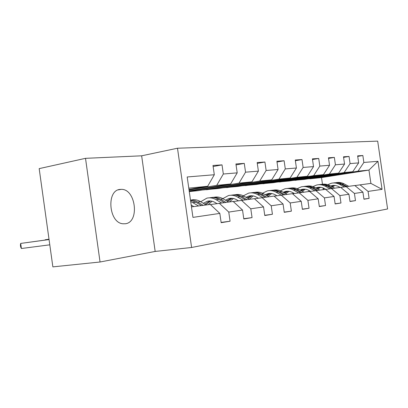 <?xml version="1.0" encoding="UTF-8"?>
<svg xmlns="http://www.w3.org/2000/svg" width="408" height="408" viewBox="0 0 408 408"><rect width="100%" height="100%" fill="white"/><g stroke="black" fill="none" stroke-linecap="round" stroke-linejoin="round"><path stroke-width="0.61" d="M125.246 223.768C139.924 222.421 135.828 188.522 121.125 189.373L120.406 189.409C106.167 189.664 108.548 222.865 122.946 223.778L125.246 223.768M85.512 158.335L39.178 168.621L52.862 266.878L100.052 262.002L155.167 251.44L191.602 247.488L177.495 148.226L141.647 155.81L85.512 158.335L100.052 262.002M191.602 247.488L387.6 208.962L377.686 141.122L177.495 148.226M221.116 222.391L230.076 221.228L228.771 212.073L242.525 210.038L243.806 218.969L252.057 217.612L250.793 208.809L263.537 206.922L264.777 215.526L272.432 214.266L271.213 205.78L283.055 204.026L284.254 212.323L291.378 211.15L290.195 202.97L301.231 201.333L302.389 209.34L309.035 208.248L307.892 200.343L318.194 198.818L319.316 206.56L325.528 205.54L324.421 197.89L334.065 196.462L335.152 203.954L340.976 203L339.9 195.595L348.947 194.254L350.003 201.516L355.47 200.619L354.425 193.443L362.926 192.183L363.951 199.221L369.097 198.375L368.082 191.418L382.061 189.348L377.966 161.303L368.954 170.085L358.005 171.187L309.896 178.821L321.514 177.592L368.954 170.085L370.897 183.391L382.061 189.348M230.076 221.228L221.156 222.691L219.83 213.399L192.948 217.388L187.196 176.97L214.312 174.746L212.986 165.47L222.023 164.873L213.139 166.525M377.966 161.303L363.86 162.46L362.85 155.514L357.637 155.861L358.658 162.889L350.084 163.593L349.039 156.432L343.5 156.799L344.556 164.047L335.427 164.796L334.356 157.406L328.455 157.799L329.542 165.281L319.811 166.082L318.704 158.447L312.411 158.865L313.528 166.597L303.134 167.448L301.996 159.559L295.259 160.007L296.417 168.004L285.289 168.917L284.111 160.747L276.889 161.226L278.083 169.509L266.138 170.488L264.92 162.022L257.162 162.537L258.397 171.125L245.545 172.181L244.28 163.394L235.921 163.95L237.201 172.864L223.329 174.007L222.023 164.873M242.525 210.038L233.147 201.435L210.416 204.571M189.047 189.975L216.719 185.359L230.642 183.962L189.169 190.847M219.274 203.25L228.771 212.073M223.329 174.007L216.719 185.359M237.201 172.864L230.642 183.962M263.537 206.922L254.347 198.66L233.284 201.562M189.246 191.357L239.022 183.121L251.93 181.825L198.512 190.623L189.276 191.597M241.485 200.343L250.793 208.809M245.545 172.181L239.022 183.121M258.397 171.125L251.93 181.825M283.055 204.026L274.043 196.08L254.475 198.773M206.601 189.766L259.707 181.045L271.708 179.841L219.116 188.44L202.322 189.995M262.089 197.645L271.213 205.78M266.138 170.488L259.707 181.045M278.083 169.509L271.708 179.841M301.231 201.333L292.398 193.673L274.161 196.182M226.68 187.639L278.95 179.117L290.134 177.995L238.379 186.4L222.875 187.823M281.255 195.131L290.195 202.97M285.289 168.917L278.95 179.117M296.417 168.004L290.134 177.995M318.194 198.818L309.539 191.429L292.51 193.769M245.463 185.645L296.891 177.317L307.346 176.266L256.433 184.487L242.087 185.798M299.125 192.79L307.892 200.343M303.134 167.448L296.891 177.317M313.528 166.597L307.346 176.266M334.065 196.462L325.584 189.327L309.641 191.515M263.073 183.784L313.665 175.634L323.457 174.649L273.38 182.692L260.085 183.896M315.833 190.602L324.421 197.89M319.811 166.082L313.665 175.634M329.542 165.281L323.457 174.649M348.947 194.254L340.634 187.354L325.681 189.409M279.623 182.029L329.378 174.058L338.569 173.135L289.323 180.999L276.976 182.111M331.485 188.552L339.9 195.595M335.427 164.796L329.378 174.058M344.556 164.047L338.569 173.135M362.926 192.183L354.776 185.502L340.721 187.43M295.203 180.377L344.133 172.579L352.767 171.712L304.348 179.408L292.862 180.438M346.173 186.629L354.425 193.443M350.084 163.593L344.133 172.579M358.658 162.889L352.767 171.712M370.897 183.391L354.863 185.574M359.994 184.819L368.082 191.418M363.86 162.46L358.005 171.187M323.238 189.465L323.009 187.899M322.478 184.232L321.514 177.592M191.454 206.897L210.268 204.434L219.83 213.399M188.965 189.399L207.677 186.267L188.787 188.159M321.912 176.618L309.896 178.821M309.871 178.643L307.831 178.857M214.312 174.746L207.677 186.267M363.931 199.068L369.097 198.375M362.85 155.514L357.714 156.397M321.927 176.725L319.913 176.934M307.408 178.112L295.178 180.193M307.428 178.235L305.138 178.475M349.039 156.432L343.582 157.376M349.977 201.353L355.47 200.619M292.021 179.699L279.597 181.835M292.041 179.841L289.45 180.112M334.356 157.406L328.547 158.421M335.126 203.781L340.976 203M275.66 181.381L263.048 183.585M275.686 181.545L272.753 181.851M318.704 158.447L312.508 159.538M319.285 206.366L325.528 205.54M258.238 183.172L245.432 185.441M258.264 183.36L254.954 183.707M301.996 159.559L295.366 160.732M302.359 209.131L309.035 208.248M239.644 185.084L226.649 187.425M239.674 185.298L235.941 185.691M284.111 160.747L277.007 162.017M284.218 212.094L291.378 211.15M219.754 187.124L206.57 189.547M219.79 187.374L215.577 187.813M264.92 162.022L257.29 163.404M264.741 215.276L272.432 214.266M198.431 189.307L198.472 189.593L189.21 191.128M198.472 189.593L193.718 190.087M244.28 163.394L236.059 164.898M243.765 218.698L252.057 217.612M155.167 251.44L141.647 155.81M335.009 185.472L332.423 186.92M348.748 186.293L344.01 183.819C341.465 182.524 338.839 182.126 336.146 182.626M344.383 186.895L339.573 184.37C336.896 183.008 334.152 182.626 331.337 183.233L327.767 184.686M323.957 188.312L323.136 189.649M340.195 187.415L337.717 186.165L335.254 185.502L332.75 185.487L330.653 185.987M347.086 186.512L340.236 183.161L337.503 182.641L334.759 182.774M331.638 186.507L334.142 185.416M333.372 182.957C336.075 182.453 338.711 182.855 341.272 184.161L346.03 186.65M333.596 185.421L331.204 186.278M320.627 187.303L317.781 189.006M334.708 188.129L329.883 185.579C327.272 184.232 324.595 183.819 321.841 184.345M330.062 188.761L325.171 186.165C322.442 184.753 319.653 184.355 316.792 184.977L312.951 186.599M309.075 190.521L308.458 191.571M325.946 189.368L324.248 188.46C321.963 187.277 319.622 186.946 317.225 187.476L315.782 187.935M332.938 188.363L328.103 185.798C325.604 184.503 323.024 184.069 320.372 184.498M316.904 188.537L319.704 187.231M318.893 184.696C321.657 184.166 324.35 184.584 326.971 185.941L331.816 188.511M319.127 187.231L316.419 188.277M305.352 189.251L302.236 191.255M319.79 190.087L314.874 187.445C312.202 186.043 309.458 185.62 306.648 186.165M314.833 190.75L309.861 188.068C307.086 186.609 304.24 186.196 301.328 186.828L297.197 188.654M293.265 192.902L292.811 193.724M310.641 191.367L308.922 190.434C306.597 189.21 304.215 188.868 301.777 189.409L299.977 190.021M317.909 190.332L312.982 187.68C310.422 186.334 307.79 185.885 305.082 186.329M301.257 190.72L304.368 189.164M303.516 186.543C306.337 185.992 309.096 186.42 311.778 187.828L316.71 190.49M303.756 189.159L300.706 190.419M289.094 191.326L285.697 193.683M303.904 192.168L298.896 189.429C296.157 187.976 293.352 187.532 290.481 188.108M298.605 192.867L293.556 190.097C290.725 188.583 287.834 188.149 284.876 188.802L280.418 190.857M276.44 195.483L276.236 195.876M294.346 193.499L292.607 192.54C290.236 191.265 287.813 190.908 285.335 191.464L283.142 192.265M301.9 192.428L296.881 189.679C294.265 188.282 291.577 187.818 288.813 188.282M284.6 193.076L288.048 191.219M287.14 188.506C290.027 187.93 292.847 188.374 295.596 189.842L300.625 192.596M285.335 191.464L287.385 191.209L283.983 192.734M271.759 193.545L268.071 196.325M286.957 194.386L281.857 191.551C279.052 190.031 276.18 189.572 273.238 190.179M281.285 195.131L276.15 192.26C273.268 190.689 270.325 190.24 267.317 190.903L262.507 193.239M276.95 195.769L275.191 194.784C272.779 193.463 270.31 193.091 267.791 193.657L265.18 194.687M284.815 194.667L279.704 191.816C277.027 190.363 274.283 189.878 271.463 190.358M266.842 195.626L270.637 193.412M269.678 190.607C272.631 189.995 275.512 190.454 278.332 191.989L283.453 194.846M269.938 193.397L266.144 195.233M253.23 195.927L249.247 199.201M268.841 196.758L263.645 193.815C260.768 192.229 257.825 191.755 254.821 192.392M262.767 197.554L257.54 194.575C254.602 192.948 251.609 192.474 248.554 193.152L243.346 195.82M258.341 198.201L256.566 197.181C254.108 195.815 251.598 195.422 249.038 196.003L245.978 197.309M266.546 197.059L261.339 194.101C258.601 192.581 255.796 192.076 252.919 192.581M247.87 198.4L252.032 195.764M251.007 192.846C254.026 192.204 256.984 192.683 259.876 194.285L265.093 197.253M251.277 195.738L247.08 197.946M233.386 198.482L229.403 201.924M249.426 199.303L244.132 196.243C241.179 194.58 238.165 194.086 235.095 194.759M242.908 200.155L237.578 197.054C234.595 195.361 231.545 194.866 228.444 195.565L222.804 198.635M238.389 200.802L236.599 199.757C234.095 198.329 231.545 197.916 228.944 198.518L225.4 200.16M246.968 199.624L241.658 196.549C238.859 194.963 235.992 194.432 233.055 194.963M227.552 201.435L232.096 198.283M231.005 195.254C234.095 194.57 237.119 195.065 240.088 196.743L245.402 199.828M231.285 198.247L226.659 200.904M212.078 201.241L208.228 204.699M228.567 202.036L223.181 198.849C220.157 197.105 217.076 196.59 213.94 197.304M221.554 202.954L216.133 199.726C213.088 197.962 209.993 197.436 206.841 198.155L200.726 201.72M216.939 203.597L215.138 202.521C212.594 201.037 210.003 200.598 207.361 201.215L203.291 203.276M225.925 202.383L220.519 199.175C217.653 197.518 214.72 196.967 211.726 197.523M205.754 204.765L210.686 200.996M209.559 197.829C212.706 197.115 215.796 197.635 218.831 199.39L224.237 202.603M209.814 200.94L204.734 204.148M49.006 239.205L45.115 239.787L49.016 239.251M45.048 240.057L45.115 239.787L45.15 240.042M206.101 204.979L200.619 201.654C197.538 199.838 194.412 199.298 191.23 200.022M198.533 205.969L190.679 201.445M193.79 206.591L191.189 205.035M203.25 205.351L195.733 200.991L193.122 200.231L190.48 200.063M49.052 239.511L20.686 243.423L21.395 248.508L49.791 244.826M190.521 200.343L195.927 202.235L201.43 205.591M21.395 248.508L20.68 247.024L20.4 244.994L20.686 243.423L49.057 239.562M342.338 184.028L344.01 183.819M339.573 184.37L341.272 184.161M328.103 185.798L329.883 185.579M325.171 186.165L326.971 185.941M312.982 187.68L314.874 187.445M309.861 188.068L311.778 187.828M296.881 189.679L298.896 189.429M293.556 190.097L295.596 189.842M279.704 191.816L281.857 191.551M276.15 192.26L278.332 191.989M261.339 194.101L263.645 193.815M257.54 194.575L259.876 194.285M241.658 196.549L244.132 196.243M237.578 197.054L240.088 196.743M220.519 199.175L223.181 198.849M216.133 199.726L218.831 199.39M197.752 202.011L200.619 201.654M193.015 202.597L195.927 202.235M118.32 189.878L121.125 189.373M333.474 185.446L331.765 185.66M319.041 187.252L317.225 187.476M303.71 189.169L301.777 189.409M269.882 193.397L267.791 193.657M251.16 195.738L249.038 196.003M231.101 198.247L228.944 198.518M209.549 200.94L207.361 201.215"/></g></svg>

